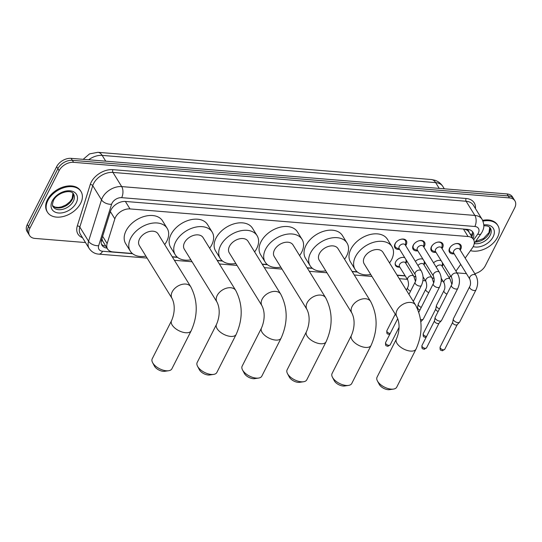 <?xml version="1.0" encoding="UTF-8"?>
<svg xmlns="http://www.w3.org/2000/svg" width="542" height="542" viewBox="0 0 542 542"><rect width="100%" height="100%" fill="white"/><g stroke="black" fill="none" stroke-linecap="round" stroke-linejoin="round"><path stroke-width="0.81" d="M406.751 260.871A6.301 4.228 -31.7 0 1 406.209 262.694A6.301 4.228 -31.7 0 1 405.809 263.378L406.073 260.519A5.908 3.963 148.3 0 0 406.06 259.76M399.779 267.104A6.301 4.228 -31.7 0 1 395.592 265.58A6.301 4.228 -31.7 0 1 395.701 261.84A6.301 4.228 -31.7 0 1 404.793 257.707M424.935 262.355A6.301 4.228 -31.7 0 1 424.393 264.178A6.301 4.228 -31.7 0 1 423.993 264.862L424.257 262.003A5.908 3.963 148.3 0 0 424.244 261.244M443.119 263.846A6.301 4.228 -31.7 0 1 442.577 265.668A6.301 4.228 -31.7 0 1 442.177 266.346M399.623 249.347A6.707 4.499 -31.7 0 1 394.928 247.762A6.707 4.499 -31.7 0 1 395.05 243.778A6.707 4.499 -31.7 0 1 400.782 239.313A6.707 4.499 -31.7 0 1 406.337 240.709A6.707 4.499 -31.7 0 1 406.222 244.693A6.707 4.499 -31.7 0 1 405.653 245.621M417.807 250.831A6.707 4.499 -31.7 0 1 413.112 249.245A6.707 4.499 -31.7 0 1 413.234 245.262A6.707 4.499 -31.7 0 1 418.966 240.797A6.707 4.499 -31.7 0 1 424.522 242.193A6.707 4.499 -31.7 0 1 424.406 246.176A6.707 4.499 -31.7 0 1 423.844 247.105M435.992 252.315A6.707 4.499 -31.7 0 1 431.297 250.729A6.707 4.499 -31.7 0 1 431.418 246.752A6.707 4.499 -31.7 0 1 437.15 242.281A6.707 4.499 -31.7 0 1 442.706 243.683A6.707 4.499 -31.7 0 1 442.59 247.66A6.707 4.499 -31.7 0 1 442.028 248.588M454.176 253.798A6.707 4.499 -31.7 0 1 449.481 252.213A6.707 4.499 -31.7 0 1 449.603 248.236A6.707 4.499 -31.7 0 1 455.334 243.764A6.707 4.499 -31.7 0 1 460.89 245.167A6.707 4.499 -31.7 0 1 460.775 249.144A6.707 4.499 -31.7 0 1 460.212 250.072M465.178 258.107L472.312 248.033A11.816 7.927 148.3 0 0 473.268 246.454A11.816 7.927 148.3 0 0 473.478 239.442A11.816 7.927 148.3 0 0 468.058 236.522L129.985 208.921A11.816 7.927 148.3 0 0 114.85 218.846L107.126 243.575A11.816 7.927 148.3 0 0 107.573 248.995A11.816 7.927 148.3 0 0 112.993 251.915L132.356 253.493M466.845 229.971L466.669 229.957A11.816 7.927 -31.7 0 1 468.864 231.983A11.816 7.927 -31.7 0 1 468.925 232.078A3.936 2.642 148.3 0 0 466.845 229.971A11.816 6.484 -85.3 0 0 467.143 229.354M101.896 238.697L102.607 240.919L107.573 248.995M466.669 229.957L464.176 229.137M455.951 271.122L460.72 264.394M448.932 277.28A11.816 7.927 148.3 0 0 450.788 276.251M172.214 256.745L177.322 257.165M217.179 260.417L222.288 260.837M262.145 264.089L267.26 264.51M307.118 267.762L312.226 268.182M352.083 271.434L357.192 271.847M397.056 275.106L405.125 275.763M413.905 276.481L415.897 276.644M432.089 277.965L434.081 278.127M415.375 261.352A6.301 4.228 -31.7 0 1 422.977 259.198M433.559 262.836A6.301 4.228 -31.7 0 1 441.161 260.682M85.507 242.552L34.979 238.426A11.816 7.927 -31.7 0 1 29.559 235.506A11.816 7.927 -31.7 0 1 29.763 228.487L59.105 170.655L57.879 168.664A11.816 7.927 -31.7 0 1 72.357 160.337L508.247 195.926A11.816 7.927 -31.7 0 1 513.674 198.846A11.816 7.927 -31.7 0 0 508.247 195.926L72.357 160.337A11.816 7.927 -31.7 0 0 57.879 168.664L28.536 226.502L57.879 168.664L56.646 166.679A11.816 7.927 -31.7 0 1 71.124 158.352L507.021 193.934A11.816 7.927 -31.7 0 1 512.441 196.854L514.9 200.831A11.816 7.927 -31.7 0 1 514.697 207.85L485.354 265.682A11.816 7.927 -31.7 0 1 474.792 273.669M29.559 235.506L28.326 233.514A11.816 7.927 -31.7 0 1 28.536 226.502A11.816 7.927 -31.7 0 0 28.326 233.514L27.1 231.529A11.816 7.927 -31.7 0 1 27.303 224.51L56.646 166.679M473.051 238.758A11.816 7.927 148.3 0 0 472.997 232.308A11.816 7.927 148.3 0 0 467.577 229.388L125.554 201.461A11.816 7.927 148.3 0 0 110.426 211.387L101.544 239.828A11.816 7.927 148.3 0 0 101.991 245.248A11.816 7.927 148.3 0 0 107.038 248.128M472.272 231.38A11.816 7.927 -31.7 0 1 471.825 236.773M59.105 170.655A11.816 7.927 -31.7 0 1 73.583 162.329L509.48 197.911A11.816 7.927 -31.7 0 1 514.9 200.831M466.445 273.649L457.035 272.883M105.812 246.136A11.816 7.927 -31.7 0 1 101.483 244.185M482.997 221.122A19.695 13.204 -31.7 0 1 497.874 225.574A19.695 13.204 -31.7 0 1 497.529 237.274A19.695 13.204 -31.7 0 1 470.47 250.634M482.658 220.35A19.695 13.204 -31.7 0 1 497.414 224.828L497.874 225.574M47.852 200.56A19.695 13.204 -31.7 0 1 64.688 187.437A19.695 13.204 -31.7 0 1 81.015 191.543A19.695 13.204 -31.7 0 1 80.677 203.236A19.695 13.204 -31.7 0 1 63.834 216.36A19.695 13.204 -31.7 0 1 47.506 212.254A19.695 13.204 -31.7 0 1 47.852 200.56M47.506 212.254L47.046 211.509A19.695 13.204 -31.7 0 1 47.391 199.815A19.695 13.204 -31.7 0 1 64.227 186.692A19.695 13.204 -31.7 0 1 80.555 190.798L81.015 191.543M393.485 389.081L389.583 389.657A7.093 3.543 -153.1 0 1 388.106 389.691A7.093 3.543 -153.1 0 1 379.251 384.413L377.408 380.924A11.03 5.508 26.9 0 0 391.188 389.136A11.03 5.508 26.9 0 0 393.485 389.081A11.03 5.508 26.9 0 0 396.724 387.164L416.026 349.116A11.03 5.508 -153.1 0 1 410.49 351.087A11.03 5.508 -153.1 0 1 399.725 346.426A11.03 5.508 -153.1 0 1 396.351 339.136L377.049 377.185A11.03 5.508 26.9 0 0 377.408 380.924M396.852 316.745A11.03 7.398 148.3 0 1 397.042 310.193A11.03 7.398 148.3 0 1 410.558 302.422A11.03 7.398 148.3 0 1 415.619 305.146L382.95 252.281A11.03 7.398 148.3 0 0 373.804 249.984A11.03 7.398 148.3 0 0 364.373 257.328A11.03 7.398 148.3 0 0 364.183 263.879L396.852 316.745C400.626 324.231 398.966 333.283 396.351 339.136M370.755 274.516A21.666 14.526 -31.7 0 1 355.132 269.469A21.666 14.526 -31.7 0 1 355.511 256.603A21.666 14.526 -31.7 0 1 374.034 242.172A21.666 14.526 -31.7 0 1 391.995 246.691A21.666 14.526 -31.7 0 1 391.615 259.557A21.666 14.526 -31.7 0 1 389.522 262.917M355.132 269.469L350.525 262.01A21.666 14.526 -31.7 0 1 350.904 249.144A21.666 14.526 -31.7 0 1 369.427 234.713A21.666 14.526 -31.7 0 1 387.388 239.232L391.995 246.691M348.52 385.409L344.617 385.985A7.093 3.543 -153.1 0 1 343.14 386.019A7.093 3.543 -153.1 0 1 334.279 380.741L332.442 377.252A11.03 5.508 26.9 0 0 346.223 385.464A11.03 5.508 26.9 0 0 348.52 385.409A11.03 5.508 26.9 0 0 351.751 383.492L371.06 345.444A11.03 5.508 -153.1 0 1 365.525 347.415A11.03 5.508 -153.1 0 1 354.759 342.754A11.03 5.508 -153.1 0 1 351.385 335.464L332.077 373.513A11.03 5.508 26.9 0 0 332.442 377.252M351.88 313.073A11.03 7.398 148.3 0 1 352.076 306.521A11.03 7.398 148.3 0 1 365.593 298.75A11.03 7.398 148.3 0 1 370.647 301.474L337.978 248.609A11.03 7.398 148.3 0 0 328.838 246.312A11.03 7.398 148.3 0 0 319.407 253.656A11.03 7.398 148.3 0 0 319.211 260.207L351.88 313.073C355.654 320.559 354.001 329.611 351.385 335.464M325.789 270.844A21.666 14.526 -31.7 0 1 310.166 265.797A21.666 14.526 -31.7 0 1 310.546 252.938A21.666 14.526 -31.7 0 1 329.069 238.5A21.666 14.526 -31.7 0 1 347.029 243.019A21.666 14.526 -31.7 0 1 346.65 255.885A21.666 14.526 -31.7 0 1 344.556 259.245M310.166 265.797L305.553 258.338A21.666 14.526 -31.7 0 1 305.932 245.479A21.666 14.526 -31.7 0 1 324.455 231.041A21.666 14.526 -31.7 0 1 342.422 235.56L347.029 243.019M303.554 381.744L299.651 382.32A7.093 3.543 -153.1 0 1 298.168 382.354A7.093 3.543 -153.1 0 1 289.313 377.076L287.477 373.587A11.03 5.508 26.9 0 0 301.25 381.792A11.03 5.508 26.9 0 0 303.554 381.744A11.03 5.508 26.9 0 0 306.786 379.82L326.088 341.772A11.03 5.508 -153.1 0 1 320.552 343.743A11.03 5.508 -153.1 0 1 309.787 339.089A11.03 5.508 -153.1 0 1 306.413 331.792L287.111 369.84A11.03 5.508 26.9 0 0 287.477 373.587M306.914 309.401A11.03 7.398 148.3 0 1 307.104 302.849A11.03 7.398 148.3 0 1 320.62 295.078A11.03 7.398 148.3 0 1 325.681 297.802L293.012 244.937A11.03 7.398 148.3 0 0 283.866 242.64A11.03 7.398 148.3 0 0 274.442 249.991A11.03 7.398 148.3 0 0 274.245 256.535L306.914 309.401C310.688 316.887 309.028 325.938 306.413 331.792M280.817 267.172A21.666 14.526 -31.7 0 1 265.201 262.132A21.666 14.526 -31.7 0 1 265.573 249.266A21.666 14.526 -31.7 0 1 284.096 234.828A21.666 14.526 -31.7 0 1 302.063 239.347A21.666 14.526 -31.7 0 1 301.684 252.213A21.666 14.526 -31.7 0 1 299.584 255.573M265.201 262.132L260.587 254.665A21.666 14.526 -31.7 0 1 260.966 241.807A21.666 14.526 -31.7 0 1 279.489 227.369A21.666 14.526 -31.7 0 1 297.45 231.888L302.063 239.347M258.581 378.072L254.679 378.648A7.093 3.543 -153.1 0 1 253.202 378.682A7.093 3.543 -153.1 0 1 244.347 373.404L242.504 369.915A11.03 5.508 26.9 0 0 256.285 378.12A11.03 5.508 26.9 0 0 258.581 378.072A11.03 5.508 26.9 0 0 261.82 376.148L281.122 338.1A11.03 5.508 -153.1 0 1 275.587 340.071A11.03 5.508 -153.1 0 1 264.821 335.417A11.03 5.508 -153.1 0 1 261.447 328.12L242.145 366.168A11.03 5.508 26.9 0 0 242.504 369.915M261.949 305.729A11.03 7.398 148.3 0 1 262.138 299.177A11.03 7.398 148.3 0 1 275.654 291.406A11.03 7.398 148.3 0 1 280.715 294.13L248.046 241.271A11.03 7.398 148.3 0 0 238.9 238.968A11.03 7.398 148.3 0 0 229.469 246.319A11.03 7.398 148.3 0 0 229.28 252.863L261.949 305.729C265.722 313.215 264.062 322.273 261.447 328.12M235.851 263.5A21.666 14.526 -31.7 0 1 220.228 258.459A21.666 14.526 -31.7 0 1 220.608 245.594A21.666 14.526 -31.7 0 1 239.13 231.156A21.666 14.526 -31.7 0 1 257.091 235.675A21.666 14.526 -31.7 0 1 256.712 248.541A21.666 14.526 -31.7 0 1 254.618 251.901M220.228 258.459L215.621 251A21.666 14.526 -31.7 0 1 216.001 238.134A21.666 14.526 -31.7 0 1 234.517 223.697A21.666 14.526 -31.7 0 1 252.484 228.216L257.091 235.675M213.616 374.4L209.713 374.976A7.093 3.543 -153.1 0 1 208.236 375.01A7.093 3.543 -153.1 0 1 199.375 369.732L197.539 366.243A11.03 5.508 26.9 0 0 211.312 374.454A11.03 5.508 26.9 0 0 213.616 374.4A11.03 5.508 26.9 0 0 216.847 372.483L236.156 334.434A11.03 5.508 -153.1 0 1 230.621 336.406A11.03 5.508 -153.1 0 1 219.856 331.745A11.03 5.508 -153.1 0 1 216.482 324.448L197.173 362.496A11.03 5.508 26.9 0 0 197.539 366.243M216.976 302.057A11.03 7.398 148.3 0 1 217.173 295.505A11.03 7.398 148.3 0 1 230.689 287.734A11.03 7.398 148.3 0 1 235.743 290.458L203.074 237.599A11.03 7.398 148.3 0 0 193.934 235.296A11.03 7.398 148.3 0 0 184.504 242.647A11.03 7.398 148.3 0 0 184.307 249.191L216.976 302.057C220.75 309.543 219.097 318.601 216.482 324.448M190.886 259.828A21.666 14.526 -31.7 0 1 175.262 254.787A21.666 14.526 -31.7 0 1 175.642 241.922A21.666 14.526 -31.7 0 1 194.165 227.491A21.666 14.526 -31.7 0 1 212.125 232.003A21.666 14.526 -31.7 0 1 211.746 244.869A21.666 14.526 -31.7 0 1 209.652 248.236M175.262 254.787L170.649 247.328A21.666 14.526 -31.7 0 1 171.028 234.462A21.666 14.526 -31.7 0 1 189.551 220.032A21.666 14.526 -31.7 0 1 207.518 224.544L212.125 232.003M168.65 370.728L164.748 371.304A7.093 3.543 -153.1 0 1 163.264 371.338A7.093 3.543 -153.1 0 1 154.409 366.06L152.573 362.571A11.03 5.508 26.9 0 0 166.347 370.782A11.03 5.508 26.9 0 0 168.65 370.728A11.03 5.508 26.9 0 0 171.882 368.811L191.184 330.762A11.03 5.508 -153.1 0 1 185.649 332.734A11.03 5.508 -153.1 0 1 174.883 328.073A11.03 5.508 -153.1 0 1 171.509 320.776L152.207 358.824A11.03 5.508 26.9 0 0 152.573 362.571M172.01 298.385A11.03 7.398 148.3 0 1 172.2 291.84A11.03 7.398 148.3 0 1 185.716 284.062A11.03 7.398 148.3 0 1 190.777 286.786L158.108 233.927A11.03 7.398 148.3 0 0 148.962 231.624A11.03 7.398 148.3 0 0 139.538 238.975A11.03 7.398 148.3 0 0 139.341 245.526L172.01 298.385C175.784 305.871 174.124 314.929 171.509 320.776M145.913 256.156A21.666 14.526 -31.7 0 1 130.297 251.115A21.666 14.526 -31.7 0 1 130.669 238.25A21.666 14.526 -31.7 0 1 149.192 223.819A21.666 14.526 -31.7 0 1 167.16 228.331A21.666 14.526 -31.7 0 1 166.78 241.197A21.666 14.526 -31.7 0 1 164.68 244.564M130.297 251.115L125.683 243.656A21.666 14.526 -31.7 0 1 126.062 230.79A21.666 14.526 -31.7 0 1 144.585 216.36A21.666 14.526 -31.7 0 1 162.546 220.872L167.16 228.331M460.036 249.794L460.307 246.942A5.908 3.963 148.3 0 0 459.907 245.086A5.908 3.963 148.3 0 0 455.192 243.805M450.822 246.508A5.908 3.963 148.3 0 0 449.955 247.789A5.908 3.963 148.3 0 0 449.853 251.298A5.908 3.963 148.3 0 0 451.337 252.484L454.006 253.52M459.738 249.313A3.543 2.378 148.3 0 0 456.798 248.575A3.543 2.378 148.3 0 0 453.769 250.932A3.543 2.378 148.3 0 0 453.708 253.039L469.812 279.096A3.543 2.378 148.3 0 1 469.873 276.996A3.543 2.378 148.3 0 1 474.026 274.489A3.543 2.378 148.3 0 1 475.842 275.37L459.738 249.313M469.65 286.691A3.543 1.768 -153.1 0 0 470.659 288.967A3.543 1.768 -153.1 0 0 474.006 290.512A3.543 1.768 -153.1 0 0 474.196 290.532A3.543 1.768 -153.1 0 0 475.971 289.902L459.697 321.982A3.543 1.768 -153.1 0 1 459.548 322.192A3.543 1.768 -153.1 0 1 457.915 322.619A3.543 1.768 -153.1 0 1 453.579 320.139A3.543 1.768 -153.1 0 1 453.288 319.021A3.543 1.768 -153.1 0 1 453.376 318.771L469.65 286.691C470.781 284.753 470.835 282.226 469.812 279.096M457.272 324.583A2.561 1.28 -153.1 0 1 457.17 324.733A2.561 1.28 -153.1 0 1 455.991 325.037A2.561 1.28 -153.1 0 1 452.861 323.249A2.561 1.28 -153.1 0 1 452.651 322.443L453.288 319.021M441.852 248.311L442.123 245.458A5.908 3.963 148.3 0 0 441.723 243.602A5.908 3.963 148.3 0 0 437.008 242.321M432.638 245.025A5.908 3.963 148.3 0 0 431.771 246.305A5.908 3.963 148.3 0 0 431.669 249.815A5.908 3.963 148.3 0 0 433.153 251L435.822 252.037M441.554 247.829A3.543 2.378 148.3 0 0 438.613 247.091A3.543 2.378 148.3 0 0 435.585 249.449A3.543 2.378 148.3 0 0 435.524 251.556L451.628 277.612A3.543 2.378 148.3 0 1 451.689 275.512A3.543 2.378 148.3 0 1 455.842 272.999A3.543 2.378 148.3 0 1 457.658 273.886L441.554 247.829M451.466 285.207A3.543 1.768 -153.1 0 0 452.475 287.484A3.543 1.768 -153.1 0 0 455.822 289.028A3.543 1.768 -153.1 0 0 456.012 289.049A3.543 1.768 -153.1 0 0 457.787 288.419L441.513 320.498A3.543 1.768 -153.1 0 1 441.364 320.708A3.543 1.768 -153.1 0 1 439.731 321.128A3.543 1.768 -153.1 0 1 435.395 318.655A3.543 1.768 -153.1 0 1 435.104 317.531A3.543 1.768 -153.1 0 1 435.192 317.287L451.466 285.207C452.597 283.27 452.651 280.742 451.628 277.612M439.088 323.093A2.561 1.28 -153.1 0 1 438.986 323.249A2.561 1.28 -153.1 0 1 437.807 323.554A2.561 1.28 -153.1 0 1 434.677 321.765A2.561 1.28 -153.1 0 1 434.467 320.952L435.104 317.531M423.668 246.827L423.939 243.975A5.908 3.963 148.3 0 0 423.539 242.118A5.908 3.963 148.3 0 0 418.817 240.838M414.454 243.541A5.908 3.963 148.3 0 0 413.587 244.821A5.908 3.963 148.3 0 0 413.485 248.331A5.908 3.963 148.3 0 0 414.969 249.516L417.638 250.553M423.37 246.346A3.543 2.378 148.3 0 0 420.429 245.607A3.543 2.378 148.3 0 0 417.401 247.965A3.543 2.378 148.3 0 0 417.34 250.072L433.444 276.129A3.543 2.378 148.3 0 1 433.505 274.022A3.543 2.378 148.3 0 1 437.658 271.515A3.543 2.378 148.3 0 1 439.474 272.402L423.37 246.346M433.444 276.129C434.467 279.252 434.413 281.786 433.282 283.723A3.543 1.768 -153.1 0 0 434.291 286A3.543 1.768 -153.1 0 0 437.638 287.545A3.543 1.768 -153.1 0 0 437.828 287.565A3.543 1.768 -153.1 0 0 439.603 286.928L423.329 319.014A3.543 1.768 -153.1 0 1 423.18 319.224A3.543 1.768 -153.1 0 1 421.547 319.644A3.543 1.768 -153.1 0 1 420.545 319.455M420.904 321.609A2.561 1.28 -153.1 0 1 420.822 321.738L423.18 319.224M405.484 245.343L405.755 242.491A5.908 3.963 148.3 0 0 405.355 240.634A5.908 3.963 148.3 0 0 400.633 239.354M396.27 242.05A5.908 3.963 148.3 0 0 395.403 243.338A5.908 3.963 148.3 0 0 395.301 246.847A5.908 3.963 148.3 0 0 396.785 248.033L399.454 249.069M405.186 244.862A3.543 2.378 148.3 0 0 402.245 244.117A3.543 2.378 148.3 0 0 399.217 246.481A3.543 2.378 148.3 0 0 399.156 248.588L415.26 274.645A3.543 2.378 148.3 0 1 415.321 272.538A3.543 2.378 148.3 0 1 419.474 270.031A3.543 2.378 148.3 0 1 421.29 270.919L405.186 244.862M442.177 266.339L442.441 263.493A5.908 3.963 148.3 0 0 442.428 262.728M441.235 260.797A5.908 3.963 148.3 0 0 440.822 260.56M451.838 284.313L450.172 279.286L441.879 265.858A3.543 2.378 148.3 0 0 439.196 265.058A3.543 2.378 148.3 0 0 436.168 267.05M439.467 308.865A3.543 1.768 -153.1 0 1 436.683 306.765A3.543 1.768 -153.1 0 1 436.391 305.647A3.543 1.768 -153.1 0 1 436.473 305.397L443.979 290.607C445.118 288.669 445.165 286.142 444.142 283.012A3.543 2.378 148.3 0 1 444.203 280.912A3.543 2.378 148.3 0 1 448.363 278.398A3.543 2.378 148.3 0 1 450.172 279.286M438.146 311.46A2.561 1.28 -153.1 0 1 435.958 309.875A2.561 1.28 -153.1 0 1 435.748 309.069L436.391 305.647M423.051 259.313A5.908 3.963 148.3 0 0 422.638 259.076M433.654 282.829L431.988 277.802L423.695 264.374A3.543 2.378 148.3 0 0 421.012 263.575A3.543 2.378 148.3 0 0 417.984 265.56M421.283 307.382A3.543 1.768 -153.1 0 1 418.499 305.281A3.543 1.768 -153.1 0 1 418.207 304.157A3.543 1.768 -153.1 0 1 418.288 303.913L425.795 289.123C426.933 287.185 426.981 284.652 425.958 281.528A3.543 2.378 148.3 0 1 426.019 279.421A3.543 2.378 148.3 0 1 430.179 276.915A3.543 2.378 148.3 0 1 431.988 277.802M419.962 309.97A2.561 1.28 -153.1 0 1 417.774 308.391A2.561 1.28 -153.1 0 1 417.564 307.578L418.207 304.157M404.867 257.829A5.908 3.963 148.3 0 0 404.454 257.592M405.511 262.89A3.543 2.378 148.3 0 0 402.571 262.152A3.543 2.378 148.3 0 0 399.535 264.51A3.543 2.378 148.3 0 0 399.474 266.617L407.774 280.045A3.543 2.378 148.3 0 1 407.835 277.938A3.543 2.378 148.3 0 1 411.995 275.431A3.543 2.378 148.3 0 1 413.803 276.318L405.511 262.89M395.206 263.304A5.908 3.963 148.3 0 0 395.619 264.875A5.908 3.963 148.3 0 0 397.103 266.061L399.772 267.098M470.212 234.158A11.816 4.688 35.3 0 0 472.583 233.798M101.3 240.763A11.816 6.938 17.3 0 0 102.607 240.919M463.437 229.049L468.058 236.522M102.641 236.312L107.126 243.575M110.365 211.583L114.85 218.846M125.365 201.448L129.985 208.921M83.17 159.334L89.545 153.894L97.885 152.309A13.787 7.568 94.7 0 1 102.167 155.398A15.759 10.562 148.3 0 0 88.678 159.782M439.223 188.399L435.653 182.62A13.787 7.568 -85.3 0 0 431.371 179.531L434.914 180.249C438.295 181.394 440.944 183.481 442.882 186.516A15.759 10.562 148.3 0 0 435.653 182.62L102.167 155.398L105.737 161.177M71.124 158.352L73.583 162.329M507.021 193.934L509.48 197.911M27.303 224.51L29.763 228.487M473.688 239.821L477.692 234.164A7.879 5.284 148.3 0 0 478.329 233.114A7.879 5.284 148.3 0 0 474.853 226.495L121.672 197.661A7.879 5.284 148.3 0 0 112.025 203.209A7.879 5.284 148.3 0 0 111.584 204.28L98.651 245.695A7.879 5.284 148.3 0 0 102.56 251.258L132.621 253.71M98.651 245.695A7.879 4.627 17.3 0 1 88.576 241.251L101.51 199.835A15.759 10.562 -31.7 0 1 102.384 197.701A15.759 10.562 -31.7 0 1 121.693 186.597L474.867 215.431A15.759 10.562 -31.7 0 1 482.095 219.327L473.335 205.154A15.759 10.562 148.3 0 0 466.113 201.258L112.932 172.424A15.759 10.562 148.3 0 0 93.624 183.528A15.759 10.562 148.3 0 0 92.75 185.662L79.816 227.078A15.759 10.562 148.3 0 0 80.412 234.307L89.173 248.48A15.759 10.562 -31.7 0 1 88.576 241.251L79.816 227.078A1.972 1.159 -162.7 0 0 77.296 225.967L90.236 184.551A17.73 11.883 -31.7 0 1 112.932 169.66L466.113 198.494A1.972 1.084 -85.3 0 0 466.113 201.258L474.867 215.431A7.879 4.322 94.7 0 1 474.853 226.495M90.236 184.551A1.972 1.159 -162.7 0 1 92.75 185.662L101.51 199.835A7.879 4.627 17.3 0 0 111.584 204.28M466.113 198.494A17.73 11.883 -31.7 0 1 475.436 208.541M82.506 237.694A17.73 11.883 -31.7 0 1 77.296 225.967M121.672 197.661A7.879 4.322 94.7 0 0 121.693 186.597L112.932 172.424A1.972 1.084 -85.3 0 1 112.932 169.66M172.336 256.955L177.586 257.382M217.308 260.621L222.552 261.054M262.274 264.293L267.524 264.726M307.246 267.965L312.49 268.392M352.212 271.637L357.456 272.064M397.178 275.309L405.253 275.966M414.02 276.684L415.924 276.84M423.078 277.423L423.438 277.45M432.204 278.168L434.108 278.324M102.56 251.258A7.879 4.322 94.7 0 1 98.847 254.137L147.099 258.073M477.692 234.164A7.879 3.123 35.3 0 0 481.052 233.751L474.25 243.344M483.823 225.696L487.319 225.987L489.04 226.746L490.408 228.128A12.005 8.049 -31.7 0 1 490.198 235.255A12.005 8.049 -31.7 0 1 474.23 243.534M483.81 224.903A14.37 9.634 -31.7 0 1 493.091 236.908A14.37 9.634 -31.7 0 1 473.186 246.61M489.812 227.376A12.005 8.049 -31.7 0 1 489.128 233.514A12.005 8.049 -31.7 0 1 475.198 242.01M73.556 194.097A12.005 8.049 -31.7 0 1 73.346 201.224A12.005 8.049 -31.7 0 1 63.082 209.226A12.005 8.049 -31.7 0 1 53.123 206.719C52.147 206.123 52.262 204.049 53.475 200.499C57.052 192.457 71.53 188.833 73.556 194.097M52.289 200.919A14.37 9.634 -31.7 0 1 69.898 190.798A14.37 9.634 -31.7 0 1 76.239 202.877A14.37 9.634 -31.7 0 1 58.631 212.999A14.37 9.634 -31.7 0 1 52.289 200.919M72.96 193.345A12.005 8.049 -31.7 0 1 72.269 199.483A12.005 8.049 -31.7 0 1 62.757 207.254A12.005 8.049 -31.7 0 1 52.716 205.852M440.138 347.043C439.887 351.074 440.714 349.929 442.211 350.749L444.704 349.36A2.561 1.28 -153.1 0 1 443.424 349.814A2.561 1.28 -153.1 0 1 440.924 348.736A2.561 1.28 -153.1 0 1 440.138 347.043L452.665 322.348M442.211 350.749A2.561 1.402 -85.3 0 0 443.424 349.814M421.954 345.552C421.703 349.583 422.53 348.445 424.027 349.265L426.52 347.869A2.561 1.28 -153.1 0 1 425.24 348.33A2.561 1.28 -153.1 0 1 422.74 347.246A2.561 1.28 -153.1 0 1 421.954 345.552L434.481 320.864M424.027 349.265A2.561 1.402 -85.3 0 0 425.24 348.33M385.586 342.585C385.335 346.616 386.161 345.478 387.659 346.297L390.152 344.902A2.561 1.28 -153.1 0 1 388.865 345.362A2.561 1.28 -153.1 0 1 386.371 344.278A2.561 1.28 -153.1 0 1 385.586 342.585L397.74 318.635M387.659 346.297A2.561 1.402 -85.3 0 0 388.865 345.362M421.29 270.919C423.634 275.532 423.681 280.377 421.419 285.444A3.543 1.768 -153.1 0 1 419.643 286.081A3.543 1.768 -153.1 0 1 419.454 286.061A3.543 1.768 -153.1 0 1 416.107 284.516A3.543 1.768 -153.1 0 1 415.097 282.24C416.229 280.302 416.283 277.768 415.26 274.645M426.574 336.447A2.561 1.28 -153.1 0 1 426.52 336.44A2.561 1.28 -153.1 0 1 424.02 335.363A2.561 1.28 -153.1 0 1 423.241 333.669L435.768 308.974M426.134 337.314L425.314 337.375A2.561 1.402 -85.3 0 0 426.52 336.44M446.967 294.069A3.543 1.768 -153.1 0 1 443.979 290.607M428.783 292.585A3.543 1.768 -153.1 0 1 425.795 289.123M390.206 333.479A2.561 1.28 -153.1 0 1 390.152 333.472A2.561 1.28 -153.1 0 1 387.652 332.388A2.561 1.28 -153.1 0 1 386.873 330.695L395.26 314.164M389.766 334.339L388.946 334.407A2.561 1.402 -85.3 0 0 390.152 333.472M410.599 291.101A3.543 1.768 -153.1 0 1 407.611 287.639L406.344 290.139M471.33 235.966L472.536 234.252M468.864 231.983L473.478 239.442M52.696 205.784L55.135 207.119L58.312 207.437L61.652 206.848L66.077 204.856L69.884 201.746L72.133 198.575L72.906 193.291L73.129 195.045M97.885 152.309L431.371 179.531M442.882 186.516L444.304 188.812M481.052 233.751L482.285 231.712C483.288 229.117 485.32 226.36 482.095 219.327M89.173 248.48C91.666 252.01 94.891 253.893 98.847 254.137M174.409 260.302L192.064 261.745M219.381 263.974L237.037 265.417M264.347 267.646L282.003 269.089M309.313 271.318L326.968 272.762M354.285 274.99L371.941 276.434M399.251 278.663L407.327 279.32M415.233 279.963L415.816 280.011M422.909 280.593L425.511 280.803M433.417 281.454L434 281.501M441.174 281.386L442.861 280.939M449.122 277.579L450.294 276.549M475.605 241.434L483.444 238.561L488.986 232.606L489.765 227.322M415.619 305.146C422.74 319.055 422.875 333.709 416.026 349.116M370.647 301.474C377.774 315.383 377.909 330.044 371.06 345.444M325.681 297.802C332.802 311.711 332.944 326.372 326.088 341.772M280.715 294.13C287.836 308.039 287.971 322.7 281.122 338.1M235.743 290.458C242.87 304.374 243.006 319.028 236.156 334.434M190.777 286.786C197.898 300.702 198.033 315.356 191.184 330.762M459.907 245.086L459.094 243.778M449.853 251.298L449.04 249.991M475.971 289.902C478.234 284.828 478.186 279.984 475.842 275.37M457.17 324.733L459.548 322.192M444.704 349.36L457.231 324.665M441.723 243.602L440.91 242.294M431.669 249.815L430.856 248.507M457.787 288.419C460.05 283.344 460.002 278.5 457.658 273.886M438.986 323.249L441.364 320.708M426.52 347.869L439.047 323.181M423.539 242.118L422.726 240.804M433.282 283.723L418.844 312.172M413.485 248.331L412.672 247.023M439.603 286.928C441.865 281.86 441.818 277.016 439.474 272.402M405.355 240.634L404.542 239.32M415.097 282.24L408.953 294.353M395.301 246.847L394.488 245.533M421.419 285.444L413.316 301.42M390.152 344.902L399 327.463M441.229 278.297L444.142 283.012M423.241 333.669C422.99 337.7 423.817 336.555 425.314 337.375M417.245 308.154L417.584 307.49M423.045 276.813L425.958 281.528M415.47 281.345L413.803 276.318M395.619 264.875L395.159 264.123M407.611 287.639C408.749 285.702 408.797 283.168 407.774 280.045M386.873 330.695C386.615 334.726 387.449 333.587 388.946 334.407"/></g></svg>
